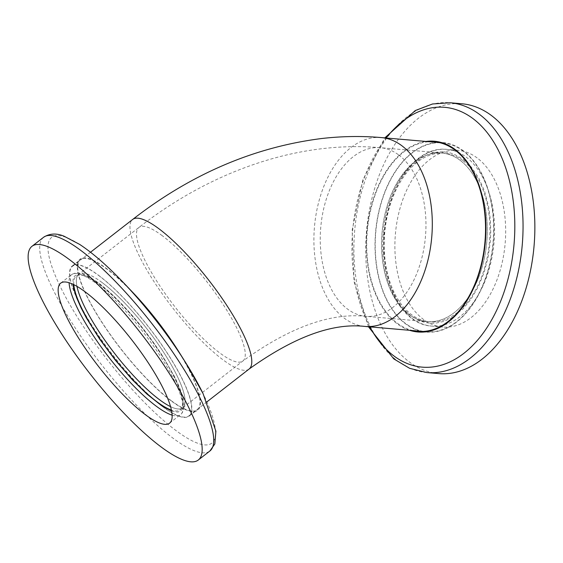 <?xml version="1.0" encoding="UTF-8"?>
<svg xmlns="http://www.w3.org/2000/svg" width="563" height="563" viewBox="0 0 563 563"><rect width="100%" height="100%" fill="white"/><g stroke="black" fill="none" stroke-linecap="round" stroke-linejoin="round"><path stroke-width="0.42" stroke-dasharray="2.81 2.11" d="M463.131 151.018A94.781 58.869 -85.1 0 0 442.595 142.882A94.781 58.869 -85.1 0 0 375.774 232.237A94.781 58.869 -85.1 0 0 426.254 331.741A94.781 58.869 -85.1 0 0 490.591 259.564A94.781 58.869 -85.1 0 0 463.131 151.018M98.673 275.511A94.781 22.745 52.1 0 1 167.95 354.254A94.781 22.745 52.1 0 1 188.901 415.867A94.781 22.745 52.1 0 1 112.755 355.014A94.781 22.745 52.1 0 1 72.514 266.236A94.781 22.745 52.1 0 1 98.673 275.511M460.055 160.265A84.626 52.563 94.9 0 1 484.574 257.178A84.626 52.563 94.9 0 1 427.134 321.621A84.626 52.563 94.9 0 1 382.059 232.779A84.626 52.563 94.9 0 1 441.716 153.002A84.626 52.563 94.9 0 1 460.055 160.265A84.626 52.563 94.9 0 1 484.574 257.178A84.626 52.563 94.9 0 1 427.134 321.621A84.626 52.563 94.9 0 1 382.059 232.779A84.626 52.563 94.9 0 1 441.716 153.002A84.626 52.563 94.9 0 1 460.055 160.265M102.107 282.535A84.626 20.303 52.1 0 1 163.96 352.839A84.626 20.303 52.1 0 1 182.665 407.851A84.626 20.303 52.1 0 1 170.526 406.627A84.626 20.303 -127.9 0 0 182.665 407.851A84.626 20.303 -127.9 0 0 146.739 328.588A84.626 20.303 -127.9 0 0 78.75 274.251A84.626 20.303 52.1 0 1 102.107 282.535M76.955 286.321A84.626 20.303 52.1 0 1 78.75 274.251A84.626 20.303 -127.9 0 0 76.955 286.321M171.574 410.976L175.529 412.01L178.147 412.039L181.884 409.927L182.905 407.795L183.2 401.581L180.512 390.87L175.1 378.16L165.24 360.362L154.037 343.395L140.785 325.836L129.504 312.507L113.17 295.624L99.053 283.611L92.902 279.375L84.204 275.004L78.081 274.104L74.344 276.215L73.035 279.67L72.993 284.238M73.816 284.632A84.626 20.303 52.1 0 1 76.16 276.271A84.626 20.303 52.1 0 1 144.142 330.608A84.626 20.303 52.1 0 1 180.069 409.871A84.626 20.303 52.1 0 1 171.391 410.082M132.889 292.535A95.731 22.97 -127.9 0 0 106.498 268.516A95.731 22.97 -127.9 0 0 90.298 302.95A95.731 22.97 -127.9 0 0 181.589 407.718A95.731 22.97 -127.9 0 0 178.274 350.883M171.004 400.497A95.119 22.823 -127.9 0 0 197.254 409.801A95.119 22.823 -127.9 0 0 156.873 320.706A95.119 22.823 -127.9 0 0 80.453 259.634A95.119 22.823 -127.9 0 0 101.474 321.473A95.119 22.823 -127.9 0 0 171.004 400.497M162.855 406.831A95.119 22.823 52.1 0 1 93.331 327.807A95.119 22.823 52.1 0 1 72.31 265.968A95.119 22.823 52.1 0 1 148.723 327.04A95.119 22.823 52.1 0 1 189.105 416.134A95.119 22.823 52.1 0 1 162.855 406.831M477.142 157.936A88.687 55.083 -85.1 0 0 457.93 150.328A88.687 55.083 -85.1 0 0 395.409 233.934A88.687 55.083 -85.1 0 0 442.638 327.04A88.687 55.083 -85.1 0 0 502.836 259.501A88.687 55.083 -85.1 0 0 477.142 157.936M438.612 373.579A135.401 84.098 94.9 0 1 366.499 231.435A135.401 84.098 94.9 0 1 461.956 103.782M463.11 159.259L471.224 166.951L478.571 177.669L484.574 191.223L488.705 207.001L490.366 219.711L490.76 232.681L490.338 241.351L488.001 257.798L484.046 272.626L478.529 286.286L471.168 298.981L463.335 308.545L451.878 317.701L443.743 321.452L435.558 323.19L430.153 323.239L425.023 322.465L420.012 320.896L411.025 315.822L404.846 310.283L399.061 303.077L396.401 298.883L390.215 285.673L385.437 268.079L383.614 253.195L383.713 234.813L386.134 217.283L390.089 202.455L392.657 195.445L399.111 182.187L402.967 176.099L409.625 167.774L411.996 165.339L422.257 157.38L427.655 154.656L433.151 152.819L438.577 151.89L443.313 151.799L449.112 152.608L453.813 154.058L463.11 159.259M462.695 160.49A84.626 52.563 -85.1 0 0 444.362 153.227A84.626 52.563 -85.1 0 0 384.705 233.012A84.626 52.563 -85.1 0 0 429.773 321.853A84.626 52.563 -85.1 0 0 487.213 257.404A84.626 52.563 -85.1 0 0 462.695 160.49M409.618 330.298A95.731 59.46 94.9 0 1 397.133 323.753A95.731 59.46 94.9 0 1 368.202 220.724A95.731 59.46 94.9 0 1 425.959 141.447M412.996 330.594A95.119 59.08 94.9 0 1 367.266 231.499A95.119 59.08 94.9 0 1 429.337 141.735M422.095 331.48A95.119 59.08 -85.1 0 0 426.226 332.079A95.119 59.08 -85.1 0 0 490.788 259.642A95.119 59.08 -85.1 0 0 463.236 150.708A95.119 59.08 -85.1 0 0 442.624 142.545A95.119 59.08 -85.1 0 0 438.45 142.425M437.634 142.453A95.119 59.08 -85.1 0 0 375.57 232.216A95.119 59.08 -85.1 0 0 421.293 331.311M381.285 137.576A94.781 58.869 -85.1 0 0 314.464 226.861A94.781 58.869 -85.1 0 0 364.859 326.427M249.085 369.054A94.781 22.745 52.1 0 1 172.947 308.228A94.781 22.745 52.1 0 1 132.699 219.436M398.731 154.959A84.626 52.563 94.9 0 1 423.249 251.872A84.626 52.563 94.9 0 1 365.809 316.315A84.626 52.563 94.9 0 1 320.741 227.473A84.626 52.563 94.9 0 1 380.398 147.696A84.626 52.563 94.9 0 1 398.731 154.959M162.285 235.728A84.626 20.303 -127.9 0 0 138.934 227.445A84.626 20.303 -127.9 0 0 174.861 306.715A84.626 20.303 -127.9 0 0 242.843 361.045A84.626 20.303 -127.9 0 0 224.137 306.033A84.626 20.303 -127.9 0 0 162.285 235.728M172.102 415.142A88.687 21.281 -127.9 0 0 180.491 414.692A88.687 21.281 -127.9 0 0 142.84 331.621A88.687 21.281 -127.9 0 0 71.592 274.681A88.687 21.281 -127.9 0 0 69.087 282.696M43.597 237.269A135.401 32.492 -127.9 0 0 73.521 325.294A135.401 32.492 -127.9 0 0 172.489 437.789A135.401 32.492 -127.9 0 0 209.858 451.026M123.621 282.802A130.384 31.289 -127.9 0 0 87.673 250.085A130.384 31.289 -127.9 0 0 60.494 287.046A130.384 31.289 -127.9 0 0 175.804 430.421A130.384 31.289 -127.9 0 0 202.983 393.46M466.044 156.978A88.687 55.083 94.9 0 1 491.738 258.544A88.687 55.083 94.9 0 1 431.54 326.083A88.687 55.083 94.9 0 1 384.304 232.976A88.687 55.083 94.9 0 1 446.825 149.364A88.687 55.083 94.9 0 1 466.044 156.978M426.81 372.558A135.401 84.098 94.9 0 1 354.697 230.415A135.401 84.098 94.9 0 1 450.154 102.762M369.807 326.857A130.384 80.981 94.9 0 1 386.141 137.998M442.595 142.882L439.253 142.594M426.254 331.741L422.919 331.452M90.523 252.231L72.514 266.236M206.91 401.862L188.901 415.867M444.362 153.227L380.398 147.696C298.467 140.447 211.181 171.018 138.934 227.445L76.16 276.271M429.773 321.853L365.809 316.315C330.249 312.592 289.255 327.497 242.843 361.045L180.069 409.871M169.597 423.165L181.18 414.087C183.644 411.328 184.516 407.521 183.791 402.672C182.869 395.613 179.604 386.612 174.002 375.676L160.856 353.268C146.169 331.072 130.144 311.684 112.79 295.111C101.551 284.547 92.015 277.672 84.168 274.484C79.186 272.358 74.992 272.422 71.592 274.681L60.698 283.154M189.105 416.134L197.254 409.801M72.31 265.968L80.453 259.634M457.93 150.328L446.825 149.364C416.141 145.718 386.387 186.395 383.234 233.483C378.709 280.043 400.976 324.401 431.54 326.083L442.638 327.04M368.455 326.737L354.071 281.711L352.142 230.19L362.889 179.773L384.796 137.886M442.624 142.545L434.326 141.827M426.226 332.079L417.929 331.361"/><path stroke-width="0.84" d="M170.526 406.627A84.626 20.303 52.1 0 1 114.683 353.522A84.626 20.303 52.1 0 1 76.955 286.321A84.626 20.303 -127.9 0 0 159.308 399.575A84.626 20.303 -127.9 0 0 170.526 406.627M145.12 414.488A88.687 21.281 52.1 0 1 80.298 340.812A88.687 21.281 52.1 0 1 60.698 283.154A88.687 21.281 52.1 0 1 131.946 340.094A88.687 21.281 52.1 0 1 169.597 423.165A88.687 21.281 52.1 0 1 145.12 414.488M160.905 446.797A135.401 32.492 -127.9 0 0 198.275 460.034A135.401 32.492 -127.9 0 0 140.792 333.212A135.401 32.492 -127.9 0 0 32.014 246.277A135.401 32.492 -127.9 0 0 61.937 334.302A135.401 32.492 -127.9 0 0 160.905 446.797M72.993 284.238L73.732 288.559L76.631 297.75L81.135 307.982L86.364 317.912L99.764 339.264L115.443 360.306L132.305 379.722L146.88 394.037L161.342 405.487L171.574 410.976M171.391 410.082A84.626 20.303 52.1 0 1 156.718 401.595A84.626 20.303 52.1 0 1 73.816 284.632M209.858 451.026L214.841 443.968L215.896 431.216L203.095 393.671L185.424 362.262L178.274 350.883A95.731 22.97 -127.9 0 0 132.889 292.535L123.614 282.802C107.498 265.905 92.839 253.104 79.636 244.391L64.119 236.235C56.574 233.026 49.734 233.378 43.597 237.269A135.401 32.492 -127.9 0 1 115.682 281.767A135.401 32.492 -127.9 0 1 200.717 399.406A135.401 32.492 -127.9 0 1 209.858 451.026L198.275 460.034M384.796 137.886L415.269 110.552L432.49 103.986L450.154 102.762L461.956 103.782A135.401 84.098 94.9 0 1 491.295 115.408A135.401 84.098 94.9 0 1 530.522 270.472A135.401 84.098 94.9 0 1 438.612 373.579L426.81 372.558L409.625 368.322L393.783 358.898L368.455 326.737M425.959 141.447A95.731 59.46 94.9 0 1 485.362 241.717A95.731 59.46 94.9 0 1 409.618 330.298M429.337 141.735A95.119 59.08 94.9 0 1 434.326 141.827A95.119 59.08 94.9 0 1 454.932 149.99A95.119 59.08 94.9 0 1 482.491 258.924A95.119 59.08 94.9 0 1 417.929 331.361A95.119 59.08 94.9 0 1 412.996 330.594M438.45 142.425A95.119 59.08 -85.1 0 0 437.634 142.453M421.293 331.311A95.119 59.08 -85.1 0 0 422.095 331.48M364.859 326.427A94.781 58.869 -85.1 0 0 429.259 254.321A94.781 58.869 -85.1 0 0 401.813 145.711A94.781 58.869 -85.1 0 0 381.285 137.576M439.253 142.594L381.271 137.576C361.474 135.887 341.502 136.218 321.346 138.561C253.92 147.168 191.04 174.122 132.699 219.429A94.781 22.745 52.1 0 1 158.85 228.705A94.781 22.745 52.1 0 1 228.121 307.433A94.781 22.745 52.1 0 1 249.085 369.054L206.91 401.862M69.087 282.696A88.687 21.281 -127.9 0 0 156.014 406.014A88.687 21.281 -127.9 0 0 172.102 415.142M202.983 393.46A130.384 31.289 -127.9 0 0 185.431 362.276A130.384 31.289 -127.9 0 0 123.621 282.802M450.154 102.762A135.401 84.098 94.9 0 1 479.486 114.388A135.401 84.098 94.9 0 1 512.471 292.915A135.401 84.098 94.9 0 1 426.81 372.558M386.141 137.998A130.384 80.981 94.9 0 1 487.649 133.227A130.384 80.981 94.9 0 1 504.617 290.431A130.384 80.981 94.9 0 1 393.889 355.929A130.384 80.981 94.9 0 1 369.807 326.857M422.919 331.452L364.937 326.434C332.62 322.712 294.006 336.92 249.078 369.061M132.699 219.429L90.523 252.231M32.014 246.277L43.597 237.269"/></g></svg>
